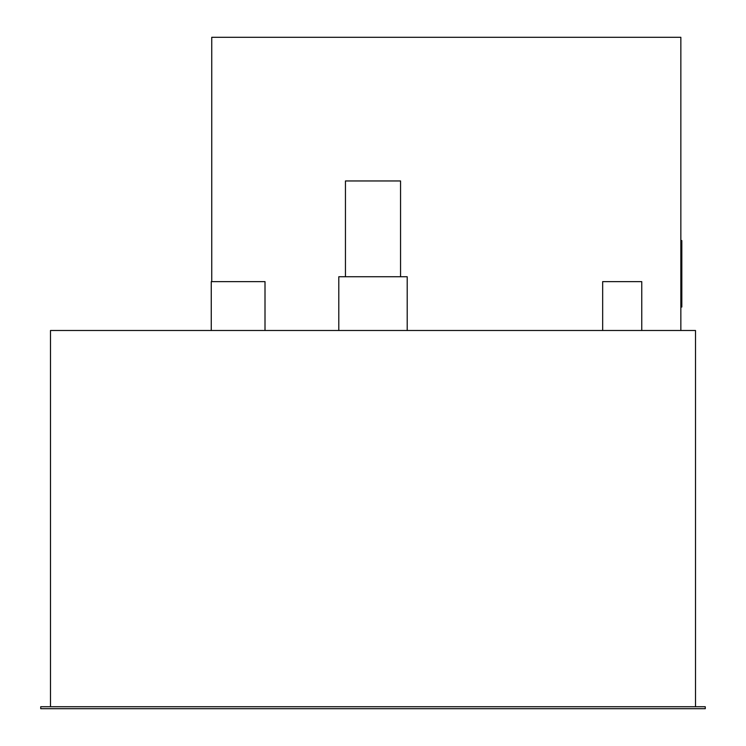 <?xml version="1.0" encoding="UTF-8"?>
<svg xmlns="http://www.w3.org/2000/svg" width="746" height="746" viewBox="0 0 746 746"><rect width="100%" height="100%" fill="white"/><g stroke="black" fill="none" stroke-linecap="round" stroke-linejoin="round"><path stroke-width="1.12" d="M695.505 706.742L695.505 330.487L50.495 330.487L50.495 706.742M680.846 330.487L680.846 37.3L211.743 37.3L211.743 281.624M680.846 238.627L680.846 69.555M211.258 330.487L211.258 281.624L265.007 281.624L265.007 330.487M602.665 330.487L602.665 281.624L641.756 281.624L641.756 330.487M40.722 706.742L40.722 708.7L705.278 708.7L705.278 706.742L40.722 706.742M680.846 307.035L681.825 307.035L681.825 240.576L680.846 240.576M400.555 276.738L400.555 180.961L345.445 180.961L345.445 276.738M407.204 330.487L407.204 276.738L338.796 276.738L338.796 330.487"/></g></svg>
